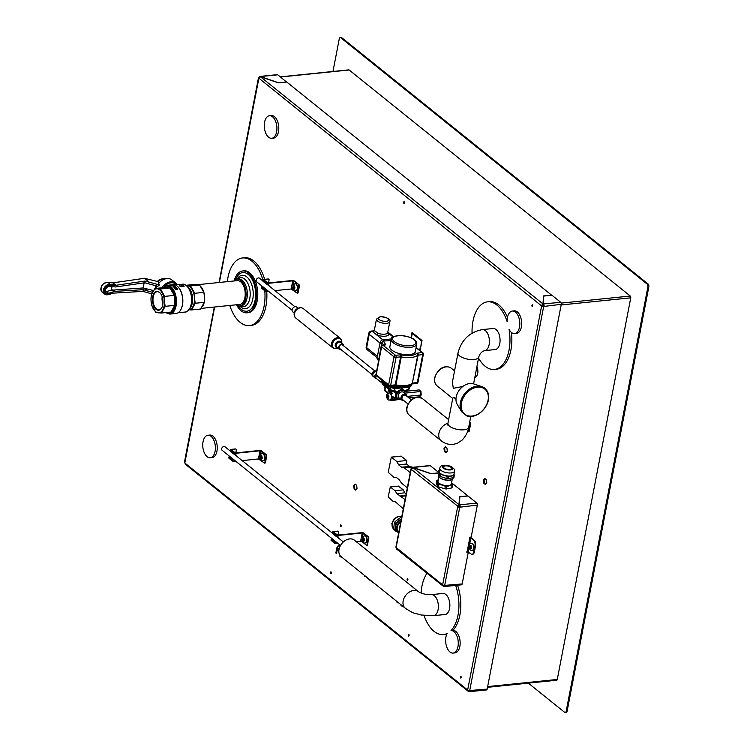 <?xml version="1.0" encoding="UTF-8"?>
<svg xmlns="http://www.w3.org/2000/svg" width="750" height="750" viewBox="0 0 750 750"><rect width="100%" height="100%" fill="white"/><g stroke="black" fill="none" stroke-linecap="round" stroke-linejoin="round"><path stroke-width="1.12" d="M181.097 309.122A13.969 7.706 -95.8 0 0 181.191 308.925A13.969 7.706 -95.8 0 0 182.466 304.997A13.969 7.706 -95.8 0 0 179.062 288.094A13.969 7.706 -95.8 0 0 178.922 287.925M166.903 285.328L173.166 284.691A14.456 7.978 84.2 0 1 178.791 287.756A14.456 7.978 84.2 0 1 182.316 305.25A14.456 7.978 84.2 0 1 181.003 309.319A14.456 7.978 84.2 0 1 176.119 313.463L169.856 314.1A14.456 7.978 -95.8 0 0 176.053 305.887A14.456 7.978 -95.8 0 0 170.887 286.697A14.456 7.978 -95.8 0 0 166.903 285.328L162.947 287.662M184.116 286.331L183.816 286.491A13.969 7.706 -95.8 0 0 183.488 286.181L182.531 286.284A13.969 7.706 -95.8 0 0 182.381 286.144L182.409 286.012A14.119 7.791 84.2 0 1 182.569 286.144L183.516 286.05A14.119 7.791 84.2 0 1 183.844 286.359L184.116 286.331A14.119 7.791 -95.8 0 0 183.787 286.022L184.078 285.994A14.119 7.791 -95.8 0 0 183.919 285.853L183.628 285.881A14.119 7.791 -95.8 0 0 182.7 285.197L182.475 285.225M182.25 286.556L181.2 285.338M181.463 286.181L181.116 286.791L181.425 286.312L180.066 286.369L181.463 286.181L180.178 285.938A14.316 6.6 87.8 0 1 180.3 286.059L181.013 286.528L180.066 286.369M180.984 286.659L180.272 286.2A14.175 6.516 -92.2 0 0 180.15 286.078L180.178 285.938M180.197 286.069L179.391 285.956L179.7 285.506M156.103 288.366A10.95 8.016 -51.2 0 1 157.012 286.041M161.888 287.775A10.95 8.016 -51.2 0 1 170.85 281.803A10.95 8.016 -51.2 0 1 175.819 283.134L171.806 279.909A10.95 8.016 128.8 0 0 167.1 278.559A10.95 8.016 128.8 0 0 166.847 278.588A10.95 8.016 128.8 0 0 158.287 283.959L159.497 284.925L157.809 286.256L144.675 282.769L145.003 281.062L159.497 284.925M155.906 285.731L155.306 288.45M144.15 282.844L143.156 287.963L153.422 290.531M149.259 282.122L144.497 278.287L112.781 282.881M158.287 283.959L158.362 281.709L144.497 278.287M145.003 281.062L113.428 285.637L115.706 284.934L112.997 282.956M144.675 282.769L115.659 286.969L109.941 286.284A3.966 2.906 128.8 0 0 105.881 288.731A3.966 2.906 128.8 0 0 106.134 292.941A3.966 2.906 128.8 0 0 108.591 293.287L114.806 291.375L143.344 289.688L143.016 291.384L111.966 293.222L108.591 294.262A5.1 3.731 -51.2 0 1 104.391 290.287A5.1 3.731 -51.2 0 1 110.316 285.262L113.428 285.637M143.016 291.384L151.688 293.878M143.344 289.688L152.391 292.284M144.244 288.263L147.609 290.972M112.013 286.537L111.3 290.222L143.156 287.963M112.8 289.762L114.806 291.375M108.591 293.287L106.388 291.516A3.966 2.906 -51.2 0 1 105.347 291.666M106.388 291.516L111.3 290.222M111.787 286.509L111.103 290.062M173.709 285.562A14.456 7.978 -95.8 0 0 173.334 285.375L173.353 285.234A14.606 8.062 84.2 0 1 174.075 285.619L171.881 285.666L174.581 285.75A14.606 8.062 -95.8 0 0 173.616 285.206L173.353 285.234M174.581 285.75L172.078 285.787M172.978 285.891L172.022 285.375M175.538 286.509A14.606 8.062 -95.8 0 0 175.35 286.35L173.156 286.566A14.606 8.062 84.2 0 1 173.334 286.725L175.05 286.547L174.047 287.447A14.606 8.062 84.2 0 1 174.225 287.653L176.419 287.428A14.606 8.062 -95.8 0 0 176.25 287.241L174.525 287.419L175.538 286.509L174.666 287.4M176.419 287.428L174.197 287.794A14.456 7.978 -95.8 0 0 174.019 287.587L174.047 287.447M174.872 286.706L173.306 286.866A14.456 7.978 -95.8 0 0 173.128 286.706L173.156 286.566M177.703 289.237A14.606 8.062 -95.8 0 0 177.253 288.534L175.547 287.831L175.078 288.788A14.606 8.062 84.2 0 1 175.509 289.462L177.703 289.237L175.481 289.603A14.456 7.978 -95.8 0 0 175.05 288.928L174.825 288.356M172.959 284.944L171.337 284.925M154.903 288.488L164.447 287.512L170.016 288.009L174.262 295.406L174.694 305.363L171.056 312.047L161.512 313.031L155.944 312.534L151.697 305.138L151.003 300.206L151.266 295.181L154.903 288.488L160.472 288.984L164.719 296.381L174.262 295.406M170.016 288.009L160.472 288.984M164.719 296.381L164.456 301.406L165.15 306.337L174.694 305.363M165.15 306.337L161.512 313.031M151.003 300.206A12.084 6.666 -95.8 0 0 153.338 308.878A12.084 6.666 -95.8 0 0 158.25 312.825A12.084 6.666 -95.8 0 0 162.853 309.731A12.084 6.666 84.2 0 0 164.456 301.406A12.084 6.666 -95.8 0 0 162.122 292.734A12.084 6.666 -95.8 0 0 157.209 288.788A12.084 6.666 -95.8 0 0 152.606 291.881A12.084 6.666 84.2 0 0 151.003 300.206M159.375 292.266A9.478 5.231 -95.8 0 0 152.925 295.8A9.478 5.231 -95.8 0 0 154.969 308.184A9.478 5.231 -95.8 0 0 161.897 307.528A9.478 5.231 -95.8 0 0 162.769 304.856A9.478 5.231 -95.8 0 0 160.453 293.381A9.478 5.231 -95.8 0 0 159.375 292.266M160.556 293.522A9.103 5.025 -95.8 0 0 157.116 291.722A9.103 5.025 -95.8 0 0 153.216 296.887A9.103 5.025 -95.8 0 0 156.469 308.972A9.103 5.025 -95.8 0 0 158.972 309.834A9.103 5.025 -95.8 0 0 161.972 307.369M162.169 296.709A9.103 5.025 -95.8 0 0 162.909 303.928M186.056 285.3L194.034 284.475L199.603 284.981L190.538 285.909L194.784 293.297L203.85 292.369L199.603 284.981M194.784 293.297L194.522 298.331L195.216 303.263L191.578 309.947L200.644 309.019L204.281 302.334L204.544 297.3L203.85 292.369M191.578 309.947L188.316 309.75M195.216 303.263L204.281 302.334M186.506 285.628L190.538 285.909M189.066 309.741A12.084 6.666 -95.8 0 0 192.919 306.656A12.084 6.666 84.2 0 0 194.213 302.887A12.084 6.666 84.2 0 0 194.522 298.331A12.084 6.666 -95.8 0 0 192.188 289.65A12.084 6.666 -95.8 0 0 187.275 285.703A12.084 6.666 -95.8 0 0 186.609 285.703A13.744 7.584 -95.8 0 0 184.725 284.653M177.009 288.591A14.606 8.062 84.2 0 1 177.281 288.994L175.603 289.172A14.606 8.062 -95.8 0 0 175.341 288.769L175.716 288.066L176.981 288.731A14.456 7.978 84.2 0 1 177.169 289.003M175.172 288.45L176.981 288.731M175.144 288.591L175.688 288.197M170.944 285.15L172.716 285.103M172.725 285.038L172.144 285.159M170.925 285.291L171.506 285.113M182.672 285.984L183.356 285.909A14.119 7.791 -95.8 0 0 182.719 285.413L182.672 285.984M182.7 285.562A13.969 7.706 84.2 0 1 183.188 285.928M262.997 280.5A33.975 18.75 -95.8 0 0 254.644 263.775A33.975 18.75 -95.8 0 0 242.578 257.963A33.975 18.75 -95.8 0 0 227.363 281.644M229.8 305.456A33.975 18.75 -95.8 0 0 249.506 325.566A33.975 18.75 -95.8 0 0 264.788 290.766M264.562 288.647A33.975 18.75 -95.8 0 0 264.488 288.056M242.578 257.963L244.462 257.766A33.975 18.75 84.2 0 1 256.519 263.578A33.975 18.75 84.2 0 1 264.609 279.347M266.737 291.459A33.975 18.75 84.2 0 1 251.381 325.369L249.506 325.566M234.15 280.716A21.028 11.606 84.2 0 1 242.653 270.975L243.9 270.844A21.028 11.606 84.2 0 1 257.784 294.103A21.028 11.606 84.2 0 1 248.184 312.684L246.937 312.806A21.028 11.606 84.2 0 1 236.634 304.997M403.294 508.772L395.334 501.788L392.972 501.3L388.2 496.997L390.281 486.947L395.016 490.697L396.9 493.631L405.056 499.594M406.144 493.959L404.728 492.825L403.284 489.853L395.016 490.697M401.006 496.341L405.778 495.853M399.862 496.013L405.872 495.394M396.9 493.631L404.728 492.825M398.438 486.169L403.284 489.853M470.756 546.272L470.363 548.306L469.519 546.45L470.062 545.709L470.756 546.272M471.45 543.281A3.591 1.978 84.2 0 1 471.572 543.263A3.591 1.978 84.2 0 1 473.897 546.544A3.591 1.978 84.2 0 1 472.303 550.406A3.591 1.978 84.2 0 1 472.181 550.406M471.038 545.616L469.519 546.45M470.494 546.356L470.644 547.65L469.669 547.753M470.644 547.65L471.337 548.212M469.575 537.516A1.509 0.6 10.9 0 1 471.469 538.041L474.272 540.291L473.644 540.356A3.778 2.081 84.2 0 1 474.994 545.372L475.622 545.306L474.309 552.103A3.778 2.081 84.2 0 1 472.697 554.25A3.778 2.081 84.2 0 1 472.378 554.241M473.644 540.356L470.841 538.106L469.5 537.881L469.631 537.197L471.197 537.038L477.347 505.087L459.75 507.225L459.244 505.359L459.713 497.512L459.844 496.828L467.991 495.994L476.812 503.081A1.509 0.834 84.2 0 1 477.347 505.087M474.309 552.103L473.691 552.169A3.778 2.081 84.2 0 1 472.069 554.316A3.778 2.081 84.2 0 1 471.028 553.959L467.194 551.438L469.809 537.844M473.691 552.169L474.994 545.372M488.203 394.341A16.716 12.234 128.8 0 0 481.847 386.625L473.653 383.906A13.594 9.947 128.8 0 0 459.722 389.531A13.594 9.947 128.8 0 0 457.219 404.344L461.634 411.759L466.753 415.922C469.959 416.944 473.372 416.588 477 414.834C486.122 409.931 489.356 400.509 488.616 396.112C488.381 391.622 486.131 388.463 481.847 386.625A16.716 12.234 128.8 0 0 466.388 391.678A16.716 12.234 128.8 0 0 460.294 408.084A16.716 12.234 128.8 0 0 461.634 411.759M462.816 386.494L453.534 388.266A10.575 4.219 -169.1 0 1 453.403 388.163A10.575 4.219 -169.1 0 1 453.272 388.05L452.391 382.134L458.006 352.997C461.428 339.872 469.575 332.072 482.447 329.597A10.575 5.831 -95.8 0 1 485.363 330.6A10.575 5.831 -95.8 0 1 489.412 342.141A10.575 5.831 -95.8 0 1 484.603 350.634C481.753 351.544 479.803 353.663 478.762 356.991A10.575 4.219 -169.1 0 1 470.916 359.559A10.575 4.219 -169.1 0 1 459.609 355.894A10.575 4.219 -169.1 0 1 458.006 352.997M482.447 329.597L493.097 328.509A10.575 5.831 84.2 0 1 496.003 329.513A10.575 5.831 84.2 0 1 500.062 341.044A10.575 5.831 84.2 0 1 495.253 349.537L484.603 350.634M449.578 608.494A10.575 5.831 84.2 0 1 445.041 614.503L433.547 615.675A10.575 5.831 -95.8 0 0 438.084 609.675A10.575 5.831 -95.8 0 0 431.4 594.647L442.884 593.466A10.575 5.831 84.2 0 1 449.578 608.494M418.556 591.759A10.575 7.734 -51.2 0 0 409.575 591.928A10.575 7.734 -51.2 0 0 403.163 600.9A10.575 7.734 -51.2 0 0 405.309 608.241L341.175 556.678A10.575 7.734 -51.2 0 1 339.028 549.338A10.575 7.734 -51.2 0 1 345.441 540.366A10.575 7.734 -51.2 0 1 354.422 540.197L418.556 591.759C422.203 593.869 426.488 594.834 431.4 594.647M478.538 358.134A33.975 18.75 -95.8 0 0 494.475 369.45A33.975 18.75 -95.8 0 0 509.044 329.288A11.325 6.253 -95.8 0 0 514.631 333.581A11.325 6.253 -95.8 0 0 519.703 321.675A11.325 6.253 -95.8 0 0 512.325 311.044A11.325 6.253 -95.8 0 0 507.178 321.713A33.975 18.75 -95.8 0 0 487.547 301.847A33.975 18.75 -95.8 0 0 472.059 333.15M511.425 332.428A33.975 18.75 84.2 0 1 496.35 369.253L494.475 369.45M487.547 301.847L489.431 301.65A33.975 18.75 84.2 0 1 507.497 317.325M261.675 456.656L261.281 458.7L260.438 456.844L260.981 456.103L261.675 456.656M262.369 453.675A3.591 1.978 84.2 0 1 262.491 453.656A3.591 1.978 84.2 0 1 264.816 456.938A3.591 1.978 84.2 0 1 263.222 460.791A3.591 1.978 84.2 0 1 263.1 460.8M261.956 456L260.438 456.844M261.412 456.741L261.562 458.044L260.587 458.137M261.562 458.044L262.256 458.597M235.959 449.269A0.759 0.553 128.8 0 0 235.463 448.95L231.141 449.897L235.491 452.944L259.603 450.469A1.509 0.6 10.9 0 1 261.656 450.984L266.466 454.856L266.737 455.859L265.434 462.656L264.478 463.144L258.431 458.953L242.194 460.613M264.806 462.722L266.109 455.916L266.737 455.859M266.466 454.856L265.847 454.922L266.109 455.916M265.847 454.922L260.006 450.797L235.894 453.263L235.659 454.453A4.163 3.047 -51.2 0 1 236.4 455.953M235.997 455.634A4.163 3.047 128.8 0 0 235.547 454.462M235.781 461.269L234.319 461.419A1.509 0.6 -169.1 0 1 232.266 460.903L229.059 458.325A1.509 0.6 -169.1 0 1 228.834 457.913L229.059 456.722A1.509 0.6 -169.1 0 1 229.688 456.366M231.366 457.725L230.803 457.781M235.359 455.119L235.481 454.462M235.781 452.906L236.363 449.887A0.759 0.553 -51.2 0 0 236.213 449.363L235.809 449.034M265.434 462.656L264.9 463.012M235.463 448.95L231.084 449.391A1.509 0.6 10.9 0 0 230.4 449.756L230.175 450.947A1.509 0.6 10.9 0 0 230.4 451.359L233.606 453.938A1.509 0.6 10.9 0 0 235.659 454.453M234.488 460.238A1.509 0.6 -169.1 0 1 232.5 459.713L229.294 457.134A1.509 0.6 -169.1 0 1 229.059 456.722M230.081 456.694L234.094 459.909M230.4 449.756A1.509 0.6 10.9 0 0 230.634 450.169L233.841 452.747A1.509 0.6 10.9 0 0 235.894 453.263M340.491 545.466L222.131 450.3A2.269 1.659 -51.2 0 1 222.263 447.497A2.269 1.659 -51.2 0 1 224.972 446.766L230.175 450.947M338.156 531.441A0.759 0.553 128.8 0 0 337.669 531.122L333.347 532.078L337.697 535.116L361.809 532.65A1.509 0.6 10.9 0 1 363.863 533.166L368.672 537.028L367.631 544.828L366.478 545.25L361.669 541.388L356.156 541.584M337.987 543.45L336.525 543.6A1.509 0.6 -169.1 0 1 334.472 543.084L331.266 540.506A1.509 0.6 -169.1 0 1 331.031 540.094L331.266 538.903A1.509 0.6 -169.1 0 1 331.884 538.547M337.669 531.122L333.291 531.572A1.509 0.6 10.9 0 0 332.606 531.928A1.509 0.6 10.9 0 0 332.841 532.35L336.047 534.928A1.509 0.6 10.9 0 0 338.1 535.444L362.213 532.969L363.234 533.231L362.456 537.309M332.606 531.928L332.381 533.119A1.509 0.6 10.9 0 0 332.606 533.531L335.812 536.109A1.509 0.6 10.9 0 0 337.866 536.634A4.163 3.047 -51.2 0 1 338.606 538.134M333.572 539.906L333.009 539.963M337.556 537.291L337.688 536.644M337.987 535.087L338.569 532.059A0.759 0.553 -51.2 0 0 338.419 531.534L338.016 531.216M292.116 310.266L256.641 281.747A2.269 1.659 -51.2 0 1 256.397 279.534A2.269 1.659 -51.2 0 1 258.45 277.941A2.269 1.659 -51.2 0 1 259.481 278.212L262.903 280.969A1.509 0.6 10.9 0 0 263.137 281.391L266.344 283.969A1.509 0.6 10.9 0 0 268.397 284.484A4.163 3.047 -51.2 0 1 269.128 285.975M268.688 279.3A0.759 0.553 128.8 0 0 268.2 278.972L263.878 279.928L268.219 282.966L292.341 280.5A1.509 0.6 10.9 0 1 294.394 281.016L299.203 284.887L299.466 285.881L298.163 292.688L297.206 293.175L291.169 288.984L274.941 290.644M268.528 291.3L267.056 291.45A1.509 0.6 -169.1 0 1 264.994 290.934L261.788 288.356A1.509 0.6 -169.1 0 1 261.562 287.944L261.788 286.753A1.509 0.6 -169.1 0 1 262.425 286.397M268.2 278.972L263.812 279.422A1.509 0.6 10.9 0 0 263.128 279.788A1.509 0.6 10.9 0 0 263.363 280.2L266.569 282.778A1.509 0.6 10.9 0 0 268.622 283.294L292.734 280.819L293.766 281.081L292.978 285.159M264.113 287.756L263.531 287.812M268.087 285.131L268.209 284.494M268.509 282.938L269.091 279.909A0.759 0.553 -51.2 0 0 268.941 279.394L268.538 279.066M293.634 288.609L293.147 287.531L293.372 286.359L294.084 286.256L294.347 288.506L293.634 288.609M295.097 283.706A3.591 1.978 84.2 0 1 295.219 283.688A3.591 1.978 84.2 0 1 297.075 285.225A3.591 1.978 84.2 0 1 297.478 288.825A3.591 1.978 84.2 0 1 295.95 290.822A3.591 1.978 84.2 0 1 295.828 290.831M294.347 286.256L294.609 288.506M294.122 287.438L293.147 287.531M293.372 286.359L294.103 286.284M405.206 391.359L419.203 389.925L420.928 391.491L421.228 394.969L419.616 396.797M404.841 393.141L420.928 391.491M419.719 390.703L420.609 391.519M407.091 396.412L421.228 394.969M420.637 391.772L420.919 394.988M408.928 397.894L419.494 396.806M420.853 395.081L419.55 396.853M374.372 330.028L372.6 331.312A1.509 1.378 -178.9 0 0 374.353 330.197L376.462 319.134A6.797 2.709 10.9 0 0 377.503 320.991A6.797 2.709 10.9 0 0 386.747 323.316A6.797 2.709 10.9 0 0 389.812 321.703C390.928 319.275 387.834 317.587 380.522 316.631L376.462 319.134M377.662 333.122L374.381 330.487A1.509 1.359 -12.9 0 1 372.647 331.669L376.65 334.894A1.509 0.609 -68.1 0 0 377.662 333.122A6.797 2.709 -169.1 0 0 387.722 332.578L387.712 332.616A1.509 1.359 167.1 0 0 388.922 333.637L387.769 332.325M373.463 330.853L371.409 331.059A3.019 1.669 -95.8 0 1 372.244 331.35L372.6 331.312A8.306 3.319 10.9 0 0 372.647 331.669L372.244 331.35A3.019 2.212 128.8 0 0 369.713 333.075A3.019 2.212 128.8 0 0 369.206 334.322L379.997 342.994M369.834 351.816L371.531 353.175M414.956 352.519A12.947 5.166 10.9 0 0 415.294 351.722L416.747 344.175C416.588 341.991 416.044 340.706 415.097 340.322C413.625 338.212 408.863 336.6 400.809 335.475C393.488 336.15 390.328 337.416 391.312 339.281A12.947 5.166 10.9 0 0 397.481 345.178A12.947 5.166 10.9 0 0 410.906 347.25A12.947 5.166 10.9 0 0 416.747 344.175M391.312 339.281L389.859 346.828A12.947 5.166 10.9 0 0 389.878 347.691M409.894 386.822L409.537 388.669L405.262 390.684L402 389.044A2.831 0.919 161 0 0 401.606 389.091L397.266 391.5L395.841 394.378L401.588 389.559A1.434 0.703 82.9 0 1 401.606 389.091L401.578 387.928M383.072 383.822L383.456 381.834L384.253 383.644L383.663 384.3L383.062 383.869A1.509 1.106 -51.2 0 1 383.072 383.822L381.675 382.275L382.444 384.122A1.509 1.106 128.8 0 1 382.144 383.081L382.547 380.944L390.825 387.6L394.819 388.528A1.509 0.722 -99.2 0 0 394.828 388.472M383.822 382.406L383.269 383.756L384.094 383.503L383.616 381.956M383.522 383.962L384.094 383.503M384.956 384.534L384.441 384.525M386.831 386.044L386.981 386.822L387.384 385.669M387.684 386.541L387.122 387.009L387.534 386.428M388.097 387.291L388.106 386.175L388.275 387.562L387.553 386.972L388.247 387.281L388.05 386.081M387.966 387.084L387.703 386.344M388.463 387.544L387.741 386.953M386.681 385.922L387.234 385.481L387.103 387.066L387.122 385.406M386.278 384.975L386.766 385.134L386.316 386.438A1.509 1.106 128.8 0 0 386.306 386.484L386.156 386.363A1.509 1.106 -51.2 0 1 386.166 386.316L386.475 384.881M386.447 384.881L386.991 384.459M385.894 384.403L385.903 386.109A1.509 1.106 128.8 0 0 385.903 386.147L385.753 386.034A1.509 1.106 -51.2 0 1 385.763 385.988L385.819 384.591L385.35 385.659A1.509 1.106 128.8 0 0 385.341 385.697L385.191 385.584A1.509 1.106 -51.2 0 1 385.2 385.538L385.472 384.103L386.081 384.384M385.491 384.891L386.006 384.572L385.922 385.134M384.853 385.256L384.281 384.403L384.994 384.337L384.441 383.756L384.919 383.616L385.012 385.434L384.759 384.131M384.497 385.059L384.572 384.15M384.441 383.625L383.25 383.85M384.253 383.644L383.663 384.3L384.366 384.862M388.941 387.966L388.941 386.859L389.119 388.238L388.387 387.647L389.091 387.956L388.894 386.756M388.809 387.769L388.538 387.019M389.306 388.219L388.575 387.628M400.613 399.131L400.097 399.244A3.675 2.691 -51.2 0 1 399.938 399.272A1.941 1.425 -51.2 0 1 399.844 399.281A3.675 2.691 -51.2 0 1 399.684 399.291L397.191 398.522L395.841 394.387L396.591 398.869L399.422 399.45A5.184 4.106 54.2 0 0 399.591 399.441A2.044 1.613 51.9 0 0 399.675 399.431A5.184 4.134 53.8 0 0 399.844 399.403L400.734 399.225M409.537 388.669L407.756 390.3A1.509 0.834 -102.8 0 0 408.281 389.466L408.722 387.178M407.756 390.3L406.481 390.591A1.509 0.834 -102.8 0 0 407.016 389.756M394.2 400.238A1.509 0.844 -98.8 0 0 394.294 400.238A1.509 0.844 -98.8 0 0 394.809 399.713L394.706 399.722A1.509 0.825 87.1 0 1 394.116 400.256L391.359 400.387A1.509 0.825 -92.9 0 0 391.95 399.862L393.094 397.566M390.188 399.938L390.338 400.059A1.509 1.106 -51.2 0 0 390.975 400.247A1.509 0.825 -92.9 0 0 391.359 400.387A1.509 1.509 0 0 1 390.338 400.059A1.509 1.106 -51.2 0 1 390.216 399.928M400.444 398.991A4.838 3.544 -51.2 0 1 396.872 397.266L396.506 397.528A1.884 1.378 -51.2 0 1 396.394 397.538L396.169 397.416M388.275 387.562L388.519 388.2M389.119 388.238L390.413 389.728A1.509 1.106 128.8 0 0 390.722 390.778L390.722 390.778A1.509 1.106 128.8 0 0 390.778 390.816M397.894 392.072L390.413 389.728L390.825 387.6A1.509 1.106 -51.2 0 1 390.891 387.375L390.825 387.328M387.675 387.525L387.122 387.009M395.681 390.909A1.509 0.825 91.1 0 1 394.922 391.772L396 393.562L395.072 398.353A1.509 0.6 10.9 0 0 396.591 398.869A1.434 0.638 138.6 0 1 397.191 398.522M399.684 399.291A1.434 0.778 -91.3 0 0 399.422 399.45A1.509 0.797 87.9 0 1 399.056 399.637L396.384 399.731A1.509 1.509 0 0 1 395.381 399.403L393 397.491A1.509 1.106 -51.2 0 1 392.691 396.441L395.072 398.353A1.509 1.106 -51.2 0 0 396.019 399.591A1.509 0.797 -92.1 0 0 396.384 399.731A1.509 0.797 -92.1 0 0 396.956 399.216A1.434 1.078 -54.3 0 1 397.491 398.897M388.059 393.178L387.3 392.109A1.509 1.106 128.8 0 0 387.609 393.15L385.228 391.238A1.509 1.106 128.8 0 1 384.919 390.188L385.603 386.663M390.75 399.591A1.509 0.872 21.9 0 0 391.95 399.862L394.706 399.722L394.969 399.066M393.647 398.006L392.672 398.062A1.509 0.872 -158.1 0 1 391.537 397.819M395.072 388.491L394.369 390.891A1.509 0.825 91.1 0 1 393.609 391.744A1.509 0.825 91.1 0 1 393.553 391.744M388.847 389.953L388.922 391.041L391.031 393.441L392.288 393.459M388.884 389.981L390.863 391.575L391.228 391.153L392.241 393.488L390.778 393.469L388.669 391.069L388.884 389.981M396.806 396.947A4.809 3.525 -51.2 0 1 396.778 395.138A4.809 3.525 -51.2 0 1 397.209 393.834M384.994 388.191L384.694 389.775A1.509 0.6 10.9 0 1 384.956 389.513L385.509 386.588M404.878 391.716L405.262 390.684A1.434 0.975 -29.5 0 0 404.794 391.369L404.831 393.047A4.809 3.525 -51.2 0 1 404.85 393.478M402.469 387.834L402.225 387.872A4.528 1.809 -169.1 0 1 401.831 387.909M396.337 394.012A1.434 0.956 46.5 0 0 396.197 393.694A1.509 0.6 -169.1 0 1 396 393.562L393.741 391.753M394.828 388.416L390.891 387.375M384.675 385.922A4.809 3.525 128.8 0 0 384.769 387.262L384.853 387.6M385.688 386.212L384.769 387.262M402.225 387.872L402 389.044A1.434 0.872 -94.5 0 0 401.944 389.531L404.794 391.369L404.812 392.794A4.838 3.544 -51.2 0 0 401.606 390.366A4.838 3.544 -51.2 0 0 397.312 393.562M401.681 399.984L398.953 397.8A3.534 2.587 -51.2 0 1 398.241 395.344A3.534 2.587 -51.2 0 1 400.378 392.353A3.534 2.587 -51.2 0 1 403.378 392.297L406.106 394.491A3.534 2.587 128.8 0 0 403.106 394.547A3.534 2.587 128.8 0 0 400.969 397.538A3.534 2.587 128.8 0 0 401.681 399.984A3.534 2.587 128.8 0 0 403.575 400.369M406.884 396.253A3.534 2.587 128.8 0 0 406.106 394.491M403.519 400.331A3.375 2.475 -51.2 0 1 401.119 397.959A3.375 2.475 -51.2 0 1 403.997 394.378A3.375 2.475 -51.2 0 1 406.828 396.206M403.153 400.031A3.019 2.212 -51.2 0 1 401.466 397.556A3.019 2.212 -51.2 0 1 403.941 394.706A3.019 2.212 -51.2 0 1 406.462 395.916M384.656 386.297L383.409 385.294A3.534 2.587 -51.2 0 1 382.772 384.394M376.266 375.628A2.644 1.931 128.8 0 0 375.853 376.678A2.644 1.931 128.8 0 0 376.388 378.516L381.647 382.744M376.059 373.959A3.019 2.212 128.8 0 0 374.794 376.116A3.019 2.212 128.8 0 0 375.403 378.206A3.019 2.212 128.8 0 0 375.984 378.506L376.613 378.694M376.519 371.616A3.019 2.212 128.8 0 0 375.9 371.588A3.019 2.212 128.8 0 0 372.872 374.569A3.019 2.212 128.8 0 0 373.481 376.659L375.403 378.206M376.556 371.381L376.388 371.241A3.019 2.212 128.8 0 0 373.819 371.297A3.019 2.212 128.8 0 0 371.991 373.856A3.019 2.212 128.8 0 0 372.6 375.956L373.322 376.528A3.019 2.212 -51.2 0 1 372.712 374.438A3.019 2.212 -51.2 0 1 375.741 371.456A3.019 2.212 -51.2 0 1 376.528 371.522M411.328 399.825L405.834 395.4A2.644 1.931 128.8 0 0 403.584 395.447A2.644 1.931 128.8 0 0 401.981 397.688A2.644 1.931 128.8 0 0 402.516 399.525L408.019 403.941M409.219 385.453L409.088 386.128L397.191 387.347L397.397 386.259L398.184 386.175M397.397 386.259A5.513 2.203 -169.1 0 1 393.188 385.875M410.775 384.75L410.7 386.25A5.334 2.128 10.9 0 0 411.075 385.922L411.525 384.291L410.831 384.713M410.672 385.669L410.663 385.753A5.513 2.203 -169.1 0 1 409.088 386.128A1.959 1.087 -95.8 0 1 408.244 387.244L396.347 388.463A1.959 1.087 -95.8 0 0 397.191 387.347A5.513 2.203 -169.1 0 1 390.731 386.119M381.366 346.406A1.509 0.6 10.9 0 0 381.6 346.819L394.022 356.812A1.509 0.6 10.9 0 0 396.075 357.328L400.622 356.859L395.231 384.872L390.684 385.341A1.509 0.6 -169.1 0 1 388.631 384.816L376.209 374.831A1.509 0.6 -169.1 0 1 375.975 374.419L381.366 346.406A1.509 1.509 0 0 1 382.697 345.188A1.509 0.834 84.2 0 1 383.109 345.338L384.337 345.206A2.644 1.059 10.9 0 0 385.416 344.156L383.344 341.137L381.778 342.628L378.394 361.847M389.625 386.053A1.509 1.106 -51.2 0 1 388.631 384.816L394.022 356.812A1.509 1.106 -51.2 0 1 395.541 355.322L383.109 345.338A1.509 1.106 128.8 0 0 381.6 346.819L376.209 374.831A1.509 1.106 128.8 0 0 376.509 375.881A1.509 1.509 0 0 1 375.975 374.419M400.078 354.862A1.509 0.834 84.2 0 1 400.622 356.859L401.297 356.897A16.688 6.656 10.9 0 0 417.712 355.219L422.7 354.6A1.509 0.834 -95.8 0 0 422.156 352.603L417.619 353.062A2.644 1.059 10.9 0 0 416.588 353.419A15.178 6.056 -169.1 0 1 401.653 354.947A2.644 1.059 10.9 0 0 400.078 354.862L395.541 355.322A1.509 0.834 84.2 0 1 396.075 357.328L390.684 385.341A1.509 0.834 84.2 0 1 390.038 386.194A1.509 1.509 0 0 1 388.941 385.866L376.509 375.881M416.588 353.419A1.509 1.331 47.7 0 1 417.712 355.219L412.322 383.222A1.509 1.331 47.7 0 1 411.947 383.897A1.509 0.834 -95.8 0 0 412.116 383.934A1.509 0.834 -95.8 0 0 412.762 383.072L417.3 382.613A1.509 0.834 -95.8 0 1 417.103 383.147A1.509 0.834 -95.8 0 1 416.653 383.466A1.509 1.509 0 0 0 417.984 382.247A1.509 0.6 -169.1 0 1 417.3 382.613L422.7 354.6A1.509 0.6 10.9 0 0 423.375 354.244A1.509 1.509 0 0 0 422.841 352.781A1.509 1.106 -51.2 0 0 422.156 352.603L416.062 347.7M383.344 341.137L391.106 340.341M415.5 350.634A13.097 5.231 -169.1 0 1 415.5 351.441A13.097 5.231 -169.1 0 1 409.594 354.562A13.097 5.231 -169.1 0 1 396.009 352.453A13.097 5.231 -169.1 0 1 389.775 346.491A13.097 5.231 -169.1 0 1 390.066 345.741M415.463 351.6A13.097 5.231 10.9 0 0 415.444 350.944M390.009 346.05A13.097 5.231 10.9 0 0 389.747 346.641M391.397 338.944L383.072 339.797A3.019 2.212 128.8 0 0 380.044 342.769L377.156 357.722A3.019 2.212 128.8 0 0 377.775 359.822L378.375 360.309M371.409 331.059A3.019 3.019 0 0 0 368.747 333.497A3.019 1.209 10.9 0 0 369.206 334.322L366.647 347.644A3.019 1.209 -169.1 0 1 366.188 346.819A3.019 3.019 0 0 0 367.256 349.744A3.019 2.212 128.8 0 1 366.647 347.644L377.428 356.316M542.128 305.681L543.675 305.522M280.341 76.866L348.769 69.862A1.359 0.75 84.2 0 1 349.144 69.994L630.262 296.025A1.359 0.75 84.2 0 1 630.75 297.834L557.259 679.462A1.359 0.75 84.2 0 1 556.678 680.231L487.519 687.319M528.337 683.137L564.591 712.284A2.269 1.247 84.2 0 0 565.219 712.5L566.156 712.406A2.269 1.247 -95.8 0 0 567.131 711.122L566.184 711.216A2.269 1.247 84.2 0 1 565.219 712.5M648.816 286.931A2.269 1.247 -95.8 0 0 648 283.931L647.062 284.025A2.269 1.247 84.2 0 1 647.869 287.025L648.816 286.931L567.131 711.122M647.062 284.025L340.847 37.809L341.784 37.716L648 283.931M341.784 37.716A2.269 1.247 -95.8 0 0 341.166 37.5L340.228 37.594A2.269 1.247 84.2 0 1 340.847 37.809M332.972 71.475L339.253 38.878A2.269 1.247 84.2 0 1 340.228 37.594M566.184 711.216L647.869 287.025M485.138 478.734L484.116 480.122L484.472 483.197L485.747 484.228M339.281 548.194A2.072 1.144 -95.8 0 0 338.841 551.091M367.856 578.128L370.519 580.341M532.425 304.875A0.947 0.525 -95.8 0 0 532.575 306.375M408.788 634.416A0.947 0.525 -95.8 0 0 408.947 635.916M407.616 578.55A0.947 0.525 -95.8 0 0 407.766 580.041M340.912 524.916A0.947 0.525 -95.8 0 0 341.062 526.416M460.894 676.312A0.947 0.525 -95.8 0 0 461.044 677.812M331.031 571.894A0.947 0.525 -95.8 0 0 331.191 573.394M404.166 201.75A0.947 0.525 -95.8 0 0 404.316 203.25M339.028 545.709A4.528 2.503 -95.8 0 0 337.669 547.266M339.103 546.469A3.778 2.081 84.2 0 1 339.413 546.394A3.778 2.081 84.2 0 1 339.975 546.469M412.538 332.869L412.434 333.422M410.981 337.762L412.003 332.438L422.025 340.491L420.853 346.613L421.5 340.856L412.275 333.441L421.988 340.678M445.659 446.991L444.637 448.378L444.994 451.453L446.269 452.484M355.387 484.312L354.366 485.709L354.722 488.775L355.997 489.806M214.631 307.013L184.828 463.003L467.653 690.019A1.509 0.6 10.9 0 0 469.716 690.534L487.181 689.081L561.272 304.322A1.509 0.834 -95.8 0 0 560.737 302.316L543.3 303.919L543.169 304.594L543.769 296.062L551.916 295.228L560.737 302.316M561.272 304.322L543.675 306.459L543.169 304.594M551.756 295.097L543.469 295.95L543 303.956L542.241 305.878L541.622 305.944L258.919 78.244L260.428 76.753L278.466 82.866L286.744 82.022L551.728 295.247M468.534 690.422L468.019 690.131M184.828 463.003L185.812 464.231M467.85 690.15L468.384 691.434L468.506 690.778M185.025 463.959L468.384 691.434M258.919 78.244L258.647 78.422A1.509 0.6 -169.1 0 1 258.422 78.009A1.509 0.6 -169.1 0 1 259.097 77.653M542.109 305.381L541.481 305.447L543 303.956L260.428 76.753M184.688 462.497A1.509 0.6 -169.1 0 1 184.462 462.084L214.312 307.041M542.241 305.878L543.272 306.141M467.653 690.019L541.622 305.944A1.509 0.6 10.9 0 0 543.675 306.459L469.716 690.534M259.566 76.988A1.509 0.834 84.2 0 1 260.128 76.416L277.35 74.653A1.509 0.834 84.2 0 1 277.772 74.794L286.556 82.041M260.128 76.416A1.509 0.834 84.2 0 1 260.541 76.566L278.438 82.725L286.584 81.891M543.3 303.919L543.769 296.062M543.647 305.766L544.05 306.084A1.509 0.834 -95.8 0 0 543.516 304.088M469.556 690.544L468.825 690.487M469.584 690.544L469.959 690.844A1.509 0.834 84.2 0 1 469.312 691.706A1.509 0.834 84.2 0 1 468.9 691.556L468.741 690.469M468.684 691.388L468.816 690.712M487.181 689.081A1.509 0.834 84.2 0 1 486.534 689.934L469.312 691.706M476.897 366.684A6.797 3.75 84.2 0 1 477.694 373.481A6.797 3.75 84.2 0 1 474.844 377.334M354.094 488.841L353.738 485.766L355.022 484.012L356.663 485.334L357.019 488.409L355.734 490.163L354.094 488.841L354.722 488.775M353.738 485.766L354.366 485.709M444.366 451.519L444.009 448.444L445.294 446.691L446.934 448.012L447.291 451.088L446.006 452.841L444.366 451.519L444.994 451.453M444.009 448.444L444.637 448.378M421.5 340.856L421.969 340.8M412.275 333.441L411.403 337.95M420.45 346.294L420.919 346.238M340.772 556.322L340.659 556.903L339.862 556.256L340.491 556.191M339.862 556.256L340.369 555.881M339.825 546.806A3.778 2.081 -95.8 0 0 338.794 546.45A3.778 2.081 -95.8 0 0 337.172 548.597L336.656 553.678L335.85 553.031L336.478 552.966M335.85 553.031L336.769 548.278A4.528 2.503 84.2 0 1 338.709 545.7A4.528 2.503 84.2 0 1 340.087 546.234M404.091 201.684A0.947 0.525 84.2 0 1 404.025 203.475A0.947 0.525 84.2 0 1 404.091 201.684M330.966 571.828A0.947 0.525 84.2 0 1 330.891 573.619A0.947 0.525 84.2 0 1 330.966 571.828M460.819 676.247A0.947 0.525 84.2 0 1 460.753 678.028A0.947 0.525 84.2 0 1 460.819 676.247M340.837 524.85A0.947 0.525 84.2 0 1 340.772 526.631A0.947 0.525 84.2 0 1 340.837 524.85M407.541 578.475A0.947 0.525 84.2 0 1 407.475 580.266A0.947 0.525 84.2 0 1 407.541 578.475M408.722 634.35A0.947 0.525 84.2 0 1 408.647 636.141A0.947 0.525 84.2 0 1 408.722 634.35M532.35 304.809A0.947 0.525 84.2 0 1 532.284 306.6A0.947 0.525 84.2 0 1 532.35 304.809M370.528 580.275L370.425 580.828L367.322 577.697M367.219 578.25L367.847 578.184M338.888 552.131A2.072 1.144 84.2 0 1 338.016 549.872A2.072 1.144 84.2 0 1 338.962 548.147A2.072 1.144 84.2 0 1 339.309 548.203M401.897 605.494L401.784 606.047L400.988 605.4L401.606 605.334M400.988 605.4L401.091 604.847M397.884 602.269L397.781 602.822L396.975 602.184L397.603 602.119M396.975 602.184L397.087 601.622M419.691 350.241L420.188 347.653L420.591 347.972L420.084 350.569M483.844 483.263L483.488 480.188L484.772 478.434L486.413 479.756L486.769 482.831L485.484 484.584L483.844 483.263L484.472 483.197M483.488 480.188L484.116 480.122M365.419 576.169L365.316 576.722L364.509 576.075L365.138 576.009M364.509 576.075L364.622 575.522M373.238 582.45L373.125 583.003L372.328 582.356L372.956 582.3M372.328 582.356L372.431 581.803M459.244 505.303A4.528 2.503 84.2 0 1 459.047 505.341A4.528 2.503 84.2 0 1 458.953 505.35L458.316 506.644L459.347 506.897M203.897 438.909A11.325 6.253 -95.8 0 0 203.747 451.359A11.325 6.253 -95.8 0 0 210.225 457.781A11.325 6.253 -95.8 0 0 215.287 445.875A11.325 6.253 -95.8 0 0 207.919 435.253A11.325 6.253 -95.8 0 0 203.897 438.909M207.919 435.253L209.794 435.056A11.325 6.253 84.2 0 1 217.162 445.688A11.325 6.253 84.2 0 1 212.1 457.594L210.225 457.781M265.425 119.409A11.325 6.253 -95.8 0 0 265.275 131.859A11.325 6.253 -95.8 0 0 271.753 138.281A11.325 6.253 -95.8 0 0 276.816 126.384A11.325 6.253 -95.8 0 0 269.438 115.753A11.325 6.253 -95.8 0 0 265.425 119.409M269.438 115.753L271.322 115.556A11.325 6.253 84.2 0 1 278.691 126.188A11.325 6.253 84.2 0 1 273.628 138.094L271.753 138.281M512.325 311.044L514.209 310.856A11.325 6.253 84.2 0 1 521.578 321.488A11.325 6.253 84.2 0 1 516.516 333.384L514.631 333.581M389.119 392.869A3.591 1.978 84.2 0 1 389.222 392.85A3.591 1.978 84.2 0 1 389.916 392.991A3.591 1.978 84.2 0 1 391.556 396.234L391.613 396.572A3.591 1.978 84.2 0 1 389.981 399.984A3.591 1.978 84.2 0 1 389.859 399.984M388.612 395.222L388.406 397.387L387.431 397.481L387.638 395.325L388.612 396.966L388.144 397.856L387.431 397.481M387.169 396.216L388.153 396.112M338.203 537.816A4.163 3.047 128.8 0 0 337.753 536.644M336.694 542.409A1.509 0.6 -169.1 0 1 334.697 541.894L331.491 539.316A1.509 0.6 -169.1 0 1 331.266 538.903M332.288 538.875L336.291 542.091M367.013 544.894L368.316 538.097L368.944 538.031M368.672 537.028L363.234 533.231M368.044 537.094L368.316 538.097M364.575 535.856A3.591 1.978 84.2 0 1 364.697 535.837A3.591 1.978 84.2 0 1 366.544 537.375A3.591 1.978 84.2 0 1 366.956 540.975A3.591 1.978 84.2 0 1 365.419 542.972A3.591 1.978 84.2 0 1 365.306 542.972M367.631 544.828L367.106 545.194M268.725 285.647A4.163 3.047 128.8 0 0 268.275 284.494M267.234 290.269A1.509 0.6 -169.1 0 1 265.228 289.744L262.022 287.166A1.509 0.6 -169.1 0 1 261.788 286.753M262.828 286.725L266.831 289.941M297.534 292.744L298.847 285.947L299.466 285.881M299.203 284.887L293.766 281.081M298.575 284.944L298.847 285.947M298.163 292.688L297.628 293.044M363.825 538.406L364.088 540.656M362.85 538.509L363.562 538.397L364.05 539.475L363.825 540.647L363.113 540.759L362.85 538.509L363.572 538.434M363.6 539.587L362.625 539.681M469.425 423.497L470.091 423.422A1.509 0.6 10.9 0 0 470.775 423.066A1.509 0.6 10.9 0 0 470.541 422.653L469.716 421.988M469.622 422.484L470.034 422.925L469.5 423.122M470.775 423.066L469.2 431.222A1.509 0.6 -169.1 0 1 468.525 431.588L467.494 431.691M457.519 585.206A33.975 18.75 84.2 0 1 452.916 630.337L451.041 630.525A33.975 18.75 -95.8 0 0 455.644 585.403M424.05 615.459A33.975 18.75 -95.8 0 0 443.419 634.566A33.975 18.75 -95.8 0 0 447.141 633.469A11.325 6.253 -95.8 0 0 446.484 646.181A11.325 6.253 -95.8 0 0 453.113 653.081A11.325 6.253 -95.8 0 0 458.194 641.381A11.325 6.253 -95.8 0 0 451.041 630.525M452.916 630.337A11.325 6.253 84.2 0 1 460.078 641.194A11.325 6.253 84.2 0 1 454.988 652.884L453.113 653.081M447.947 423.234A10.575 7.734 -51.2 0 0 439.547 431.194A10.575 7.734 -51.2 0 0 441.056 440.681C446.128 444.656 451.669 445.463 457.688 443.091L462.262 439.988C467.869 433.941 468.412 428.475 468.694 427.294A10.575 4.219 -169.1 0 1 463.931 429.806A10.575 4.219 -169.1 0 1 452.972 428.109A10.575 4.219 -169.1 0 1 447.938 423.3L452.775 398.147L454.012 397.453L456.131 399.159M446.831 634.097A33.975 18.75 84.2 0 1 445.303 634.369L443.419 634.566M426.909 573.431A33.975 18.75 -95.8 0 0 421.088 593.062M458.316 506.644L411.197 469.322L396.141 547.5L442.641 584.878A1.509 0.6 10.9 0 0 444.694 585.394L444.938 585.703A1.509 0.834 84.2 0 1 444.291 586.566A1.509 0.834 84.2 0 1 443.878 586.425L443.719 585.337M411.469 469.144L412.978 467.653L431.006 473.766L438.291 473.025M451.931 483.075L467.831 495.862L459.544 496.716L458.944 505.378M443.512 585.281L442.997 585M396.281 547.997L397.275 549.234M442.838 585.009L443.363 586.294L443.484 585.647M396.478 548.962L443.363 586.294M458.184 506.137L457.556 506.203L459.075 504.722L412.978 467.653M396.141 547.5A1.509 0.6 -169.1 0 1 395.916 547.087L410.972 468.909A1.509 0.6 -169.1 0 1 411.637 468.553M442.641 584.878L457.697 506.709A1.509 0.6 10.9 0 0 459.75 507.225L444.694 585.394M412.106 467.887A1.509 0.834 84.2 0 1 412.678 467.325L429.9 465.553A1.509 0.834 84.2 0 1 430.312 465.703L438.375 472.181M412.678 467.325A1.509 0.834 84.2 0 1 413.091 467.466L430.978 473.625L438.244 472.884L438.628 470.859L439.847 473.812L439.462 475.828L438.244 472.866M459.722 506.531L460.125 506.85A1.509 0.834 -95.8 0 0 459.581 504.844L459.244 505.359M459.375 504.675L459.844 496.828M444.534 585.413L443.812 585.356M443.663 586.256L443.794 585.572M466.819 551.784L468.319 551.991L462.169 583.941A1.509 0.834 84.2 0 1 461.512 584.803L444.291 586.566M468.319 551.991L466.753 552.15L467.194 551.438M474.272 540.291A3.778 2.081 84.2 0 1 475.622 545.306M401.737 518.447L396.347 522.506L395.166 521.55L400.556 517.491L401.475 518.231M401.25 519.384A7.547 5.531 128.8 0 0 399.15 520.566A7.547 5.531 128.8 0 0 395.316 526.997L394.866 529.988L393.675 529.031L394.369 522.872L395.559 523.828L395.316 526.997A7.547 5.531 128.8 0 0 397.838 532.191L397.894 532.219A7.547 5.531 128.8 0 1 397.838 532.191L394.2 530.1A8.306 6.084 128.8 0 1 393.675 529.031A7.547 5.522 128.8 0 1 392.119 524.419A7.547 5.522 128.8 0 1 399.225 516.478A7.547 5.522 128.8 0 1 401.794 516.572M394.866 529.988A8.306 6.084 128.8 0 0 395.381 531.056M396.347 522.506A8.306 6.084 128.8 0 0 395.559 523.828M395.166 521.55A8.306 6.084 128.8 0 0 394.369 522.872M401.663 517.266A8.306 6.084 128.8 0 0 400.556 517.491M401.222 519.525A7.397 5.419 128.8 0 0 395.85 525.225A7.397 5.419 128.8 0 0 397.031 531.525L398.081 532.369A7.397 5.419 128.8 0 0 398.672 532.762M400.931 521.034A7.397 5.419 128.8 0 0 398.081 532.369M400.819 521.616A7.097 5.194 128.8 0 0 398.728 532.481M400.753 521.934A6.797 4.978 128.8 0 0 398.616 532.022L398.784 532.163M407.334 487.8L401.512 483.131L399.206 479.738L396.225 477.338L393.806 477.281L388.228 472.331L391.303 457.116L396.844 461.512L406.706 460.5L406.163 463.303M401.053 456.169L406.706 460.5L406.556 464.025L398.634 464.831L401.616 467.231L409.537 466.425L406.556 464.025M396.844 461.512L398.634 464.831M401.616 467.231L404.438 467.972L412.359 467.156L409.537 466.425M404.438 467.972L410.25 472.641M451.613 482.625A7.547 3.009 -169.1 0 1 452.006 483.263L452.587 484.922L452.091 487.463A8.306 3.319 -169.1 0 1 451.575 487.969L446.381 488.953A8.306 3.319 -169.1 0 1 444.872 488.822L438.459 486.844A8.306 3.319 -169.1 0 1 437.466 486.206L436.238 483.244L436.734 480.712L437.953 483.666L437.466 486.206M437.184 484.191L436.959 482.85L437.288 483.947M437.128 484.294L437.184 483.562M437.391 483.084L437.25 482.391M437.25 483.581L437.306 482.925M437.166 483.094L437.231 482.362M436.997 483.441L437.053 482.784M436.884 484.022L437.025 483.478M437.503 482.841L437.119 484.837L436.725 483.891L437.109 481.894L437.503 482.841M437.128 481.941L436.969 482.794M436.913 483.094L437.128 484.791M439.387 470.269L439.144 470.344A8.306 3.319 -169.1 0 0 438.628 470.859M453.581 477.591L448.378 478.575L448.772 476.559L453.966 475.584L453.581 477.591A8.306 3.319 -169.1 0 0 454.097 477.084L454.069 473.831M443.625 477.638L440.456 476.466L440.841 474.45L447.262 476.428L446.869 478.444L443.625 477.638M448.378 478.575A8.306 3.319 -169.1 0 1 446.869 478.444M448.772 476.559A8.306 3.319 -169.1 0 1 448.022 476.512A8.306 3.319 -169.1 0 1 447.262 476.428M454.481 475.069A8.306 3.319 -169.1 0 1 453.966 475.584M446.381 488.953L446.869 486.413L449.503 485.747L452.062 485.437L451.575 487.969M438.459 486.844L438.947 484.303L442.191 485.109A7.547 3.009 -169.1 0 0 449.503 485.747A7.547 3.009 -169.1 0 0 452.006 483.263L451.359 481.969M438.3 479.887L437.25 480.197A8.306 3.319 -169.1 0 0 436.734 480.712M438.272 480.056A7.547 3.009 -169.1 0 0 437.372 482.006A7.547 3.009 -169.1 0 0 442.191 485.109L445.359 486.281L444.872 488.822M446.869 486.413A8.306 3.319 -169.1 0 1 445.359 486.281M438.947 484.303A8.306 3.319 -169.1 0 1 437.953 483.666M446.841 465.909A4.153 1.659 -169.1 0 1 451.65 468.469A4.153 1.659 -169.1 0 1 448.303 469.453A4.153 1.659 -169.1 0 1 443.494 466.894A4.153 1.659 -169.1 0 1 446.841 465.909M454.584 471.141L453.994 474.206A7.547 3.009 -169.1 0 1 447.919 475.997A7.547 3.009 -169.1 0 1 439.181 471.347L439.772 468.291C440.306 464.972 444.113 464.344 451.172 466.416L454.387 469.294L454.584 471.141A7.547 3.009 -169.1 0 1 448.509 472.941A7.547 3.009 -169.1 0 1 439.772 468.291M440.841 474.45A8.306 3.319 -169.1 0 1 439.847 473.812M440.456 476.466A8.306 3.319 -169.1 0 1 439.462 475.828M453.178 477.712L453.056 478.322A7.397 2.953 -169.1 0 1 452.091 479.447A7.397 2.953 -169.1 0 1 447.094 480.084A7.397 2.953 -169.1 0 1 439.003 476.925A7.397 2.953 -169.1 0 1 438.525 475.528L438.75 474.366M451.931 479.531A7.097 2.831 -169.1 0 1 451.781 479.616A7.097 2.831 -169.1 0 1 446.991 480.225A7.097 2.831 -169.1 0 1 439.228 477.197A7.097 2.831 -169.1 0 1 439.125 477.066M452.241 479.353L451.369 483.919A6.797 2.709 -169.1 0 1 445.894 485.541A6.797 2.709 -169.1 0 1 438.019 481.35L438.9 476.784M452.587 484.922A8.306 3.319 -169.1 0 1 452.062 485.437M242.653 270.975A21.028 11.606 84.2 0 1 256.537 294.234A21.028 11.606 84.2 0 1 246.937 312.806M233.906 280.978A13.481 7.434 84.2 0 1 237.159 279.122A13.481 7.434 84.2 0 1 246.056 294.037A13.481 7.434 84.2 0 1 239.897 305.934A13.481 7.434 84.2 0 1 236.344 304.781M197.531 284.7L237.309 280.631A11.972 6.609 84.2 0 1 245.213 293.869A11.972 6.609 84.2 0 1 239.747 304.434L201.131 308.391M294.253 313.059L292.791 311.878A3.094 2.269 -51.2 0 1 293.466 307.528A3.094 2.269 -51.2 0 1 296.672 307.059L298.134 308.231M339.947 348.722A2.344 1.716 -51.2 0 1 339.562 348.516A2.344 1.716 -51.2 0 1 340.069 345.225A2.344 1.716 -51.2 0 1 342.497 344.869A2.344 1.716 -51.2 0 1 342.787 345.197M343.5 345.778A2.719 1.988 128.8 0 0 340.116 345.15A2.719 1.988 128.8 0 0 338.944 347.878A2.719 1.988 128.8 0 0 340.669 349.303M341.016 349.584A3.094 2.269 -51.2 0 1 339.291 349.266A3.094 2.269 -51.2 0 1 339.956 344.916A3.094 2.269 -51.2 0 1 343.172 344.438A3.094 2.269 -51.2 0 1 343.847 346.05M175.266 284.972L182.353 284.241A13.969 7.706 84.2 0 1 191.194 304.097A13.969 7.706 84.2 0 1 185.203 312.037L178.116 312.759M164.531 286.2A10.191 7.463 -51.2 0 1 171.122 282.806A10.191 7.463 -51.2 0 1 176.55 284.841M108.591 294.262L108.178 294.6A5.85 4.284 -51.2 0 1 104.559 294.084A5.85 4.284 -51.2 0 1 104.184 287.878A5.85 4.284 -51.2 0 1 110.166 284.269L110.316 285.262M115.706 284.934L110.166 284.269L107.766 282.328L113.306 282.994M113.362 293.147L108.403 294.666L104.559 294.084L102.15 292.153A5.85 4.284 -51.2 0 1 101.775 285.938A5.85 4.284 -51.2 0 1 107.766 282.328L107.4 282.309M162.206 278.916L162.206 278.916A6.9 5.053 128.8 0 0 162.047 278.934A6.9 5.053 128.8 0 0 157.359 281.456L162.037 278.934L167.1 278.559M163.444 287.616A13.706 7.566 84.2 0 1 172.35 289.988A13.706 7.566 84.2 0 1 175.031 305.634A13.706 7.566 84.2 0 1 166.003 312.572M187.912 287.006A12.084 6.666 84.2 0 1 192.272 303.084A12.084 6.666 84.2 0 1 190.078 308.203M187.444 311.156A13.744 7.584 -95.8 0 0 190.266 307.838L190.828 306.684A12.3 6.788 -95.8 0 0 191.953 303.225A12.3 6.788 -95.8 0 0 188.953 288.337L188.166 287.334A13.744 7.584 -95.8 0 0 186.6 285.712M185.203 312.037C186.769 312.178 188.456 310.781 190.266 307.838A13.744 7.584 -95.8 0 0 191.522 303.966A13.744 7.584 -95.8 0 0 188.166 287.334C185.775 284.803 183.844 283.772 182.353 284.241M390.403 486.994L398.672 486.141M473.663 546.572A3.591 1.978 -95.8 0 0 471.337 543.291C469.856 543.459 469.05 544.444 468.919 546.244C469.322 549.356 470.372 550.753 472.059 550.425A3.591 1.978 -95.8 0 0 472.116 550.425A3.591 1.978 -95.8 0 0 473.663 546.572M470.419 548.794A1.8 0.994 84.2 0 1 469.228 547.153A1.8 0.994 84.2 0 1 470.006 545.222A1.8 0.994 84.2 0 1 471.197 546.863A1.8 0.994 84.2 0 1 470.419 548.794M470.841 538.106L469.659 544.228M469.003 547.631L468.225 551.7M434.775 381.731A11.325 8.287 -51.2 0 1 440.006 369.619A11.325 8.287 -51.2 0 1 451.322 368.241C447.675 365.831 443.738 366.262 439.519 369.516C433.65 376.425 432.853 381.881 437.128 385.894A11.325 8.287 -51.2 0 1 434.775 381.731M461.344 408.206A16.05 11.747 -51.2 0 1 472.416 388.688A16.05 11.747 -51.2 0 1 488.147 395.006A16.05 11.747 -51.2 0 1 477.075 414.534A16.05 11.747 -51.2 0 1 461.344 408.206M264.572 456.956A3.591 1.978 -95.8 0 0 262.247 453.684C260.775 453.844 259.969 454.828 259.838 456.637C260.241 459.75 261.291 461.137 262.978 460.819A3.591 1.978 -95.8 0 0 263.025 460.809A3.591 1.978 -95.8 0 0 264.572 456.956M261.337 459.188A1.8 0.994 84.2 0 1 260.147 457.547A1.8 0.994 84.2 0 1 260.925 455.616A1.8 0.994 84.2 0 1 262.116 457.256A1.8 0.994 84.2 0 1 261.337 459.188M261.038 451.05L260.25 455.128M259.828 457.303L259.462 459.206M234.544 460.275L234.319 461.419M258.431 458.953L260.006 450.797M231.487 449.719L231.384 450.206M230.634 450.169L230.4 451.359M233.606 453.938L233.841 452.747M229.294 457.134L229.059 458.325M232.266 460.903L232.5 459.713M336.75 542.456L336.525 543.6M360.637 541.125L362.213 532.969M338.1 535.444L337.866 536.634M333.684 531.9L333.591 532.388M267.272 290.297L267.056 291.45M291.169 288.984L292.734 280.819M268.622 283.294L268.397 284.484M264.216 279.75L264.122 280.238M295.716 290.85A3.591 1.978 -95.8 0 0 297.244 288.853A3.591 1.978 -95.8 0 0 296.841 285.244A3.591 1.978 -95.8 0 0 294.984 283.706L293.231 284.747C292.397 289.341 293.231 291.375 295.716 290.85L295.95 290.822M293.194 285.956A1.8 0.994 84.2 0 1 294.609 286.416A1.8 0.994 84.2 0 1 294.534 288.9A1.8 0.994 84.2 0 1 293.119 288.45A1.8 0.994 84.2 0 1 293.194 285.956M382.8 339.834L376.65 334.894A8.306 3.319 10.9 0 0 385.191 336.197A8.306 3.319 10.9 0 0 388.922 333.637L393.038 336.938M379.012 319.509A5.287 2.109 -169.1 0 1 380.597 316.8A5.287 2.109 -169.1 0 1 387.787 318.609A5.287 2.109 -169.1 0 1 386.203 321.309A5.287 2.109 -169.1 0 1 379.012 319.509M410.503 345.75A11.812 4.716 -169.1 0 1 392.597 339.056A11.812 4.716 -169.1 0 1 409.575 337.312A11.812 4.716 -169.1 0 1 410.503 345.75M410.756 385.097L411.169 385.059A5.194 2.072 -169.1 0 1 410.634 385.997L410.803 384.675M399.441 399.6A1.509 0.872 -99.7 0 0 399.525 399.591A1.509 0.872 -99.7 0 0 399.844 399.403A1.434 0.797 79.6 0 1 400.097 399.244M386.803 386.831L386.316 386.438M387.3 392.109L384.919 390.188A1.509 0.6 10.9 0 1 384.694 389.775A1.509 1.509 0 0 0 385.228 391.238M395.653 399.581L394.809 399.713L395.044 399.131M396.262 397.8L396.966 397.688M399.291 399.619A1.509 0.816 -98.1 0 0 399.366 399.619A1.509 0.816 -98.1 0 0 399.675 399.431A1.434 0.806 82.7 0 1 399.938 399.272M399.844 399.281A1.434 0.778 -94.4 0 0 399.591 399.441A1.509 0.853 86.4 0 1 399.225 399.628A1.509 0.853 86.4 0 1 399.141 399.628M396.347 388.463C394.65 388.828 392.559 388.275 390.084 386.822A1.959 1.434 -51.2 0 1 389.7 386.194M408.244 387.244L411.075 385.922A5.334 2.128 10.9 0 0 411.272 385.266M381.778 342.628L383.484 345.113M417.619 353.062A1.509 0.834 84.2 0 1 418.153 355.069L412.322 383.222A16.688 6.656 -169.1 0 1 395.897 384.909L401.653 354.947M394.575 385.725L395.719 385.8L395.897 384.909L395.231 384.872A1.509 0.834 84.2 0 1 394.575 385.725L390.038 386.194M385.416 344.156A1.509 1.284 145.5 0 0 383.878 345.075M384.337 345.206A1.509 0.834 -95.8 0 0 383.925 345.066L383.784 345.656M381.525 343.959L380.044 342.769M384.581 341.006L383.072 339.797M378.647 358.922L367.256 349.744M487.659 686.587L557.259 679.462M630.75 297.834L561.15 304.959M561.206 303.103L630.262 296.025M349.144 69.994L280.528 77.016M468.497 690.853L468.028 690.366M258.853 78.403L219.356 282.469M260.541 76.566L277.772 74.794M336.769 548.278L337.256 548.222M392.691 396.441L391.556 396.234M389.044 399.862A3.591 1.978 -95.8 0 0 389.738 400.003A3.591 1.978 -95.8 0 0 391.378 396.853A3.591 1.978 -95.8 0 0 389.709 393.019A3.591 1.978 -95.8 0 0 389.006 392.869L389.222 392.85M387.731 398.306A1.8 0.994 84.2 0 1 386.906 396.075A1.8 0.994 84.2 0 1 388.059 394.875A1.8 0.994 84.2 0 1 388.884 397.106A1.8 0.994 84.2 0 1 387.731 398.306M331.491 539.316L331.266 540.506M334.472 543.084L334.697 541.894M335.812 536.109L336.047 534.928M332.841 532.35L332.606 533.531M362.034 539.475L361.669 541.388M262.022 287.166L261.788 288.356M264.994 290.934L265.228 289.744M266.344 283.969L266.569 282.778M263.363 280.2L263.137 281.391M292.556 287.334L292.191 289.237M365.419 542.972L365.184 542.991A3.591 1.978 -95.8 0 0 366.713 540.994A3.591 1.978 -95.8 0 0 366.309 537.394A3.591 1.978 -95.8 0 0 364.453 535.856L364.697 535.837M362.587 540.6A1.8 0.994 84.2 0 1 362.662 538.106A1.8 0.994 84.2 0 1 364.078 538.566A1.8 0.994 84.2 0 1 364.003 541.05A1.8 0.994 84.2 0 1 362.587 540.6M468.525 431.588L470.091 423.422M407.053 407.719A10.575 7.734 -51.2 0 1 413.456 398.756A10.575 7.734 -51.2 0 1 422.438 398.588C415.416 395.625 410.212 398.531 406.819 407.306C406.406 411.084 407.203 413.672 409.191 415.059A10.575 7.734 -51.2 0 1 407.053 407.719M454.012 397.453A10.575 4.219 10.9 0 0 455.963 399.056M462.169 583.941L444.572 585.403M443.475 585.712L443.016 585.225M413.091 467.466L430.312 465.703M476.812 503.081L459.581 504.844M391.425 457.162L401.297 456.15M446.644 465.422A5.278 2.109 -169.1 0 1 452.681 468.122A5.278 2.109 -169.1 0 1 448.5 469.931A5.278 2.109 -169.1 0 1 442.462 467.241A5.278 2.109 -169.1 0 1 446.644 465.422M237.159 279.122L238.472 278.991A13.481 7.434 84.2 0 1 247.369 293.897A13.481 7.434 84.2 0 1 241.219 305.803L239.897 305.934M240.375 305.887A14.588 8.053 -95.8 0 0 242.175 306.609A14.588 8.053 -95.8 0 0 250.2 293.794A14.588 8.053 -95.8 0 0 245.897 280.322A14.588 8.053 -95.8 0 0 237.628 279.075M238.275 305.784A19.444 10.734 -95.8 0 0 244.95 311.137A19.444 10.734 -95.8 0 0 255.647 294.056A19.444 10.734 -95.8 0 0 247.716 274.041A19.444 10.734 -95.8 0 0 235.594 279.6M237.019 279.141A16.772 9.253 84.2 0 1 247.238 277.275A16.772 9.253 84.2 0 1 253.238 293.859A16.772 9.253 84.2 0 1 244.012 308.588A16.772 9.253 84.2 0 1 239.766 305.953M201.094 286.894A11.972 6.609 84.2 0 1 203.062 290.091A11.972 6.609 84.2 0 1 204.338 301.866M204.056 303.084A11.972 6.609 84.2 0 1 202.303 306.713M343.172 344.438L340.697 342.45A3.094 2.269 128.8 0 0 337.481 342.928A3.094 2.269 128.8 0 0 336.459 346.884A3.094 2.269 128.8 0 0 336.816 347.278L339.291 349.266M337.228 347.606A3.534 2.587 -51.2 0 1 335.569 346.716A3.534 2.587 -51.2 0 1 336.731 342.188A3.534 2.587 -51.2 0 1 341.1 342.778M341.691 343.256A5.597 4.097 128.8 0 0 339.984 338.784A5.597 4.097 128.8 0 0 334.791 340.022A5.597 4.097 128.8 0 0 332.944 347.184A5.597 4.097 128.8 0 0 337.819 348.075L334.922 348.656L332.738 347.775A6.038 4.425 -51.2 0 1 332.053 347.016A6.038 4.425 -51.2 0 1 334.041 339.291A6.038 4.425 -51.2 0 1 340.312 338.363L303.216 308.541A6.038 4.425 -51.2 0 0 296.953 309.469A6.038 4.425 -51.2 0 0 294.956 317.194A6.038 4.425 -51.2 0 0 295.65 317.953L294.816 317.034L294.441 312.441C294.216 310.791 299.109 305.831 303.216 308.541M297.206 308.784A3.094 2.269 128.8 0 0 295.941 309.516A3.094 2.269 128.8 0 0 294.6 312.028M300.928 307.781A5.597 4.097 128.8 0 0 296.569 309.291A5.597 4.097 128.8 0 0 294.422 315.872M177.253 284.766L175.819 283.134M102.15 292.153C99.703 287.053 101.513 283.753 107.606 282.262L112.978 282.909M165.506 312.619L169.856 314.1M390.281 486.947L398.55 486.103M478.762 356.991L473.588 383.878M405.309 608.241C410.438 611.541 413.559 613.209 414.666 613.228L421.369 615.028L433.547 615.675M264.478 463.144L265.106 463.078M343.331 541.931L336.534 536.475M332.372 533.128L234.328 454.294M294.947 306.731L267.094 284.334M374.775 370.912L342.113 344.653M371.934 374.447L339.272 348.188M387.722 332.578L389.812 321.703M382.05 380.334L381.675 382.275M400.894 399.356L399.056 399.637M394.922 391.772L390.722 390.778L382.444 384.122M396.994 399.816L394.116 400.256M406.481 390.591L404.869 391.95M390.084 386.822L382.472 380.7M382.697 345.188L383.925 345.066M416.128 347.381L422.841 352.781M417.984 382.247L423.375 354.244M416.653 383.466L411.825 383.991M395.719 385.8C404.812 386.784 410.222 386.156 411.947 383.897M393.562 336.628L387.825 332.016M368.747 333.497L366.188 346.819M258.422 78.009L219.047 282.497M338.794 546.45L339.413 546.394M389.006 392.869C387.178 393.637 386.372 394.594 386.606 395.756C386.887 399.047 387.938 400.463 389.738 400.003L389.981 399.984M366.684 545.325L367.312 545.259M263.128 279.788L262.903 280.978M297.206 293.175L297.834 293.109M365.184 542.991C362.7 543.525 361.875 541.491 362.709 536.897L364.453 535.856M437.128 385.894L452.719 398.438M451.322 368.241L454.566 370.847M447.938 423.3L447.394 425.006L448.05 424.369M448.641 419.653L422.438 398.588M441.056 440.681L409.191 415.059M470.775 416.484L468.694 427.294M472.069 554.316L472.697 554.25M401.803 516.506L397.659 516.506L393.778 519.234L391.772 523.791L393.741 529.059M391.303 457.116L401.166 456.103M341.709 343.266L341.644 340.322L340.312 338.363M332.738 347.775L295.65 317.953"/></g></svg>
